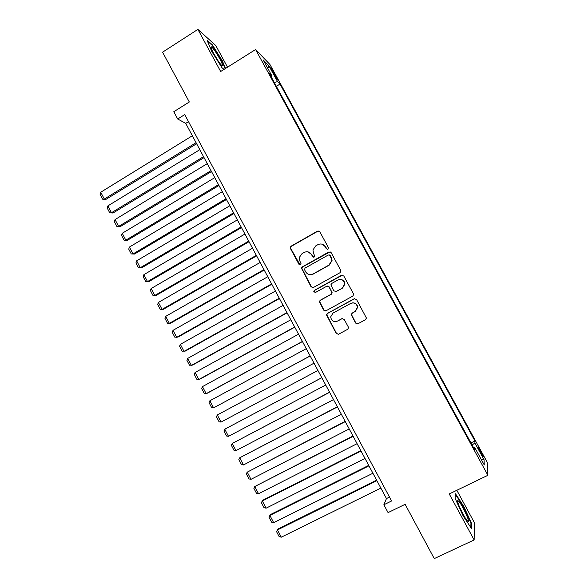 <?xml version="1.0" encoding="UTF-8"?>
<svg xmlns="http://www.w3.org/2000/svg" width="588" height="588" viewBox="0 0 588 588"><rect width="100%" height="100%" fill="white"/><g stroke="black" fill="none" stroke-linecap="round" stroke-linejoin="round"><path stroke-width="0.88" d="M327.957 249.283L328.427 247.644L319.813 231.76L317.527 231.113L291.097 246.181L290.281 247.276L290.443 248.496L298.947 264.284L300.527 264.747L301.115 263.916L299.887 261.079L299.329 257.426L302.004 253.671L304.209 252.421C307.208 251.098 309.641 251.796 311.486 254.531L312.596 256.581L314.19 257.044L314.793 256.14L313.551 253.362L312.941 249.981L315.69 245.916L317.902 244.659C320.93 243.322 323.371 244.02 325.23 246.762L326.347 248.82L327.957 249.283M480.683 451.04L478.294 447.24C477.772 447.042 478.573 448.982 480.719 453.047L483.108 456.854C483.623 457.03 482.814 455.09 480.683 451.04M355.593 323.069L357.916 323.775L365.53 319.666L366.42 318.034L356.519 299.454L354.196 298.763L327.34 313.455L326.465 314.837L336.233 333.528L338.534 334.234L347.64 329.317L348.53 327.803L348.324 327.001L344.2 319.372L341.893 318.674L337.387 321.121C333.543 322.268 331.309 320.842 330.691 316.844L333.036 313.066L350.727 303.401C354.373 302.217 356.622 303.504 357.489 307.259L355.108 311.493L352.146 313.103L351.249 314.639L355.593 323.069L357.791 323.834M227.527 67.186L215.796 45.541L197.891 29.4L162.582 52.185L189.307 101.996L173.798 111.713L177.694 119.004L184.735 114.609L391.593 500.983L383.868 504.754L388.065 512.604L405.132 504.313L434.26 558.6L474.134 539.946L474.362 522.622L456.832 490.282M197.891 29.4L220.669 71.508L255.596 49.517L487.9 475.288L449.247 493.949L474.134 539.946M340.062 272.685L340.944 271.2L340.739 270.348L331.132 252.627L328.832 251.965L302.269 266.923L301.431 268.121L311.089 286.841L313.367 287.517L340.062 272.685M343.796 275.993L353.447 293.787L353.66 294.559L352.763 296.124L325.928 310.824L323.635 310.133L319.358 301.585L320.225 300.248L331.037 294.279L331.919 292.861L331.713 291.957L328.993 286.929L326.7 286.253L315.462 292.479L313.735 291.288L314.337 290.384L341.488 275.316L343.796 275.993M272.046 70.891L277.242 79.498L274.295 73.199L270.781 67.686L272.046 70.891M255.596 49.517L269.988 64.562L487.195 462.227L487.9 475.288M470.966 442.926L474.942 440.963L280.02 84.062L277.551 81.592L274.302 82.533M474.942 440.963L474.913 443.029L484.064 459.787L484.255 464.961L474.839 447.718L474.803 449.967L269.267 73.316L271.95 75.999L263.211 59.976L269.032 65.996L277.551 81.592M177.694 119.004L185.72 123.348L386.463 498.558L383.868 504.754M188.498 121.628L185.72 123.348M389.499 497.073L386.463 498.558M276.367 86.318L280.02 84.062M271.215 76.874L271.95 75.999M474.839 447.718L473.752 448.034M472.083 444.969L474.913 443.029M267.783 68.362L269.032 65.996M484.064 459.787L481.131 459.235M225.542 68.443L222.191 60.527L212.341 44.828L207.005 40.065L211.79 51.531L221.948 67.671L224.013 69.399M471.502 523.269L463.653 506.187L455.531 493.788L455.068 498.249L463.065 515.757L471.378 528.369L471.502 523.269L470.929 523.54M211.923 45.092L212.341 44.828M463.27 506.371L463.653 506.187M327.281 249.43L325.524 246.828L321.937 244.145M307.891 251.84L311.802 254.582L313.602 257.199M318.997 231.018L317.829 231.202L291.45 246.247L290.634 247.342L290.788 248.562L300.02 264.894M330.125 251.818L302.599 266.952L301.762 268.15L311.405 286.834L312.779 287.716M329.941 255.449L328.332 254.986L305.01 268.099L304.547 269.723L305.709 271.884C307.553 274.618 309.979 275.331 312.985 274.023L328.964 265.085L331.779 260.55L330.221 255.501L329.258 254.883M310.339 274.699L312.985 274.023M330.221 255.501L331.397 257.669L332.051 260.587L329.243 265.114L313.301 274.037M327.604 286.04L329.273 286.922L332.191 292.839L331.316 294.257L320.519 300.211L319.651 301.548L323.929 310.074L325.583 310.964M342.517 275.111L314.646 290.362L314.043 291.273L315.131 292.596M342.319 288.061L344.693 284.026C343.943 280.145 341.694 278.808 337.96 280.006L331.742 283.453L330.868 284.864L333.793 290.81L336.093 291.494L342.576 288.046L344.95 284.026C344.664 281.218 343.135 279.69 340.349 279.447M335.535 291.685L336.093 291.494M342.576 288.046L336.358 291.472M352.256 302.894C355.373 302.673 357.195 304.114 357.717 307.215L355.343 311.434L352.381 313.044L351.492 314.58L355.828 322.988M336.601 321.452L337.387 321.121M342.378 318.498L337.652 321.048M354.895 298.557L327.626 313.389L326.752 314.771L336.505 333.425L338.467 334.263M196.069 142.708L104.311 199.06L100.739 192.239L192.349 135.747M105.891 199.406L102.591 199.163L105.891 199.406L196.62 143.722M102.591 199.163L100.1 194.393L100.739 192.239M219.816 58.888C215.767 51.744 212.871 47.687 211.129 46.702C210.6 47.047 211.474 49.363 213.745 53.64C216.443 58.513 218.883 62.225 221.073 64.79C223.44 67.032 223.014 65.07 219.816 58.888M218.214 61.005L213.341 52.891M207.439 41.094L212.217 45.349L221.757 60.571L225.189 68.664M458.464 501.005L457.839 500.653C455.979 500.234 463.579 516.602 467.115 520.564L467.703 521.174C471.502 524.761 461.903 503.894 458.464 501.005M455.075 498.256L455.465 494.457L463.337 506.481L470.944 523.033L470.826 527.532M464.351 516.455L459.412 506.724M203.536 156.651L111.463 212.724L107.883 205.888L199.802 149.675M113.014 213.018L109.728 212.805L113.014 213.018L204.043 157.613M109.728 212.805L107.229 208.027L107.883 205.888M211.019 170.638L118.636 226.424L115.05 219.574L207.27 163.64M120.158 226.659L116.887 226.476L120.158 226.659L211.496 171.534M116.887 226.476L114.381 221.691L115.05 219.574M218.523 184.661L125.825 240.161L122.231 233.289L214.767 177.642M127.324 240.338L124.061 240.191L127.324 240.338L218.964 185.492M124.061 240.191L121.547 235.384L122.231 233.289M226.042 198.722L133.035 253.935L129.426 247.048L222.279 191.688M134.498 254.053L131.249 253.935L134.498 254.053L226.454 199.494M131.249 253.935L128.735 249.121L129.426 247.048M233.583 212.819L140.26 267.746L136.644 260.837L229.812 205.763M141.701 267.805L138.467 267.724L141.701 267.805L233.965 213.525M138.467 267.724L135.938 262.895L136.644 260.837M241.146 226.953L147.507 281.593L143.884 274.662L237.361 219.883M143.884 274.662L143.163 276.698L145.692 281.542L148.918 281.593L241.492 227.6M248.731 241.131L154.776 295.477L151.138 288.532L244.939 234.039M151.138 288.532L150.403 290.546L152.946 295.397L156.151 295.411L249.04 241.712M256.339 255.346L162.06 309.391L158.415 302.43L252.531 248.232M158.415 302.43L157.665 304.422L160.215 309.288L163.405 309.273L256.611 255.861M263.961 269.598L169.359 323.349L165.706 316.366L260.146 262.461M165.706 316.366L164.949 318.343L167.499 323.224L170.682 323.172L264.203 270.046M271.605 283.886L176.687 337.343L173.019 330.338L267.783 276.735M173.019 330.338L172.247 332.293L174.805 337.189L177.973 337.1L271.81 284.269M279.271 298.212L184.029 351.374L180.354 344.355L275.434 291.045M180.354 344.355L179.568 346.288L182.133 351.19L185.286 351.073L279.447 298.535M286.959 312.581L191.387 365.435L187.704 358.401L283.115 305.392M187.704 358.401L186.911 360.312L189.483 365.229L192.621 365.075L287.098 312.838M294.669 326.987L198.773 379.539L195.076 372.483L290.81 319.784M195.076 372.483L194.268 374.38L196.848 379.304L199.971 379.12L294.772 327.178M302.401 341.437L206.175 393.681L202.47 386.61L298.528 334.204M202.47 386.61L201.647 388.477L204.227 393.423L206.175 393.681L207.344 393.196L302.46 341.554M310.148 355.924L213.591 407.859L209.879 400.766L306.267 348.677M209.879 400.766L209.041 402.618L211.636 407.572L213.591 407.859L310.177 355.975M317.917 370.447L221.037 422.081L217.31 414.966L314.029 363.178M221.037 422.081L219.059 421.765L216.458 416.796L217.31 414.966M321.79 377.68L224.763 429.203L321.812 377.724M325.715 385.015L228.497 436.333L226.505 435.995L223.896 431.004L224.763 429.203L228.497 436.333M329.552 392.196L232.231 443.477L329.618 392.306M333.528 399.62L235.972 450.629L233.965 450.254L231.349 445.263L232.231 443.477L235.972 450.629M337.343 406.749L239.72 457.787L337.439 406.933M341.363 414.261L243.476 464.961L241.447 464.557L238.831 459.551L239.72 457.787L243.476 464.961M345.149 421.346L247.232 472.135L345.288 421.603M349.221 428.946L250.995 479.33L248.952 478.904L246.328 473.877L247.232 472.135L250.995 479.33M352.984 435.987L254.766 486.526L353.153 436.303M357.1 443.675L258.536 493.736L256.478 493.281L253.84 488.246L254.766 486.526L258.536 493.736M360.834 450.665L263.255 499.998L262.314 500.954L361.047 451.055M364.994 458.442L266.099 508.179L264.019 507.701L261.381 502.652L262.314 500.954L266.099 508.179M368.713 465.38L270.789 514.397L269.885 515.419L368.955 465.836M372.917 473.244L273.677 522.666L271.582 522.159L268.936 517.095L269.885 515.419L273.677 522.666M376.607 480.139L278.352 528.84L277.477 529.928L376.886 480.668M380.862 488.099L281.284 537.189L279.168 536.653L276.514 531.574L277.477 529.928L281.284 537.189M273.552 73.654L274.295 73.199M275.294 76.683L275.97 76.271M211.18 48.128L211.129 46.702M457.773 502.145L457.839 500.653"/></g></svg>
